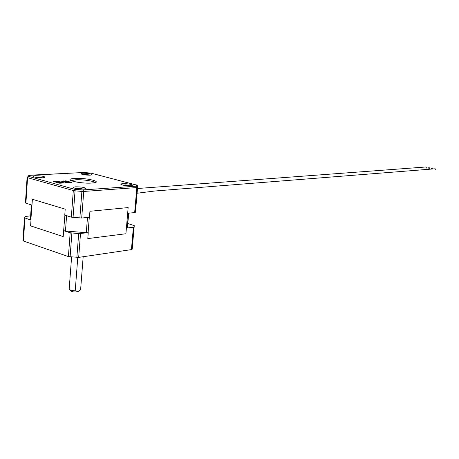 <?xml version="1.0" encoding="UTF-8"?>
<svg xmlns="http://www.w3.org/2000/svg" width="459" height="459" viewBox="0 0 459 459"><rect width="100%" height="100%" fill="white"/><g stroke="black" fill="none" stroke-linecap="round" stroke-linejoin="round"><path stroke-width="0.69" d="M85.741 174.896L85.781 174.437L85.087 174.472M85.781 174.437L87.371 174.581L87.325 175.137M88.248 174.787L87.371 174.581M87.841 174.793L88.495 174.839M88.312 175.177L87.996 175.017M125.772 185.453L125.818 184.925L124.854 184.977M125.818 184.925L127.459 185.075L127.407 185.637M128.21 185.287L127.459 185.075M127.998 185.31L128.612 185.338M127.969 185.453L128.147 185.752M128.623 185.769L128.204 185.551M78.73 188.741L78.782 188.184L77.686 188.236M78.782 188.184L80.526 188.345L80.468 189.028M81.369 188.569L80.526 188.345M81.036 188.592L81.541 188.563M80.956 188.747L81.128 189.091M81.645 189.108L81.191 188.856M78.816 291.236L77.416 291.855C73.801 292.171 71.558 291.769 70.675 290.639L69.911 289.824M69.039 288.895C69.366 289.95 71.426 290.599 75.224 290.84L77.835 291.448L80.6 289.847L80.652 289.204M38.372 177.495L38.418 177.002L36.789 177.099M38.418 177.002L40.105 177.157L40.053 177.776M40.954 177.369L40.105 177.157M40.96 177.329L41.7 177.541L40.547 177.381L40.593 177.799M40.994 177.805L40.644 177.622M75.523 186.819L73.474 187.22C73.842 188.431 77.227 189.039 83.618 189.056L85.621 188.66C85.242 187.456 81.874 186.842 75.523 186.819M122.639 183.64L120.912 183.979C121.44 185.109 124.687 185.694 130.654 185.734L132.341 185.396C131.808 184.271 128.572 183.686 122.639 183.64M82.798 173.215L80.939 173.542C81.375 174.552 84.467 175.091 90.228 175.16L92.047 174.833C91.605 173.829 88.524 173.284 82.798 173.215M35.366 175.711L33.18 176.09C33.467 177.163 36.686 177.731 42.842 177.776L44.982 177.403C44.689 176.331 41.488 175.768 35.366 175.711M83.171 256.724L80.6 289.847M65.488 180.875L66.44 180.972L65.488 180.875M67.513 181.489L68.184 181.448L67.513 181.489M68.42 181.592L67.921 181.512L68.42 181.592M63.181 181.489L61.856 181.012L53.496 181.517L59.676 183.227L68.03 182.711L64.495 181.976L61.208 182.108L63.296 182.389L61.391 182.401L62.108 182.762L58.086 182.47L58.345 182.068L57.151 181.609L60.617 181.953L63.181 181.489M67.846 182.366L70.439 182.435M64.14 181.414L66.251 181.288L64.14 181.414M66.939 181.707L65.448 181.437L66.939 181.707M67.255 181.621L65.419 181.471M69.068 181.77L68.569 181.689L69.068 181.77M68.161 181.666L68.833 181.626L68.161 181.666M66.079 181.948L68.19 181.821L66.079 181.948M68.89 182.24L67.398 181.971L68.89 182.24M69.211 182.154L67.37 182.005M65.052 181.167L63.256 180.932L65.052 181.167M66.67 181.116L66.171 181.035L66.67 181.116M66.853 181.121L66.515 181.144L66.853 181.121M67.243 181.351L67.921 181.391L67.243 181.351M84.817 174.902L85.133 174.546L84.244 174.523M127.608 185.729L125.41 185.534M77.709 188.827L78.059 188.328L77.141 188.282M80.549 189.074L78.064 188.867M124.928 185.47L125.204 185.057L124.269 185.017M87.296 175.131L85.305 174.965M37.277 177.553L37.46 177.054M39.899 177.771L37.638 177.593M30.604 225.885L63.199 236.597L30.598 225.885L30.988 220.119L30.598 225.885M87.789 238.588L125.915 233.734L87.795 238.594L88.254 232.679L87.795 238.594M30.633 215.839L25.417 216.464L24.459 217.778L30.982 220.119L30.374 219.683L31.361 204.88M125.909 233.729L126.397 228.071L125.915 233.734M133.374 227.228L134.097 226.941L134.257 225.644L132.318 247.849L132.146 249.289L131.423 249.616L133.374 227.228L126.403 228.071L128.153 207.583L127.671 213.292L134.653 212.569L136.834 187.559L83.733 191.46L81.696 218.036L89.465 217.239L89.93 211.272L128.159 207.583M134.257 225.644L127.941 223.562M128.543 213.2L127.286 227.762L128.836 213.171M127.286 227.762L126.546 228.048M63.199 236.597L63.635 230.659L63.193 236.597M131.423 249.616L78.678 257.39L68.397 256.587L70.17 232.77L63.629 230.659L64.908 215.191M70.17 232.77L78.673 233.625L88.254 232.679L86.286 232.707L87.474 217.44M66.589 215.707L65.465 230.997L86.286 232.707M65.465 230.997L63.772 230.705M68.397 256.587L23.438 241.009L22.973 240.585L24.453 217.899M30.856 220.079L32.371 199.263L65.201 209.155L64.765 215.145L71.334 217.164L73.32 190.531L27.574 177.685L25.905 203.205L31.981 205.075L32.377 199.263M25.905 203.205L25.434 202.838L27.087 177.455M136.627 185.069L91.037 173.158L84.169 172.475L29.743 175.223L28.389 176.308L74.387 189.246L82.086 189.997L136.122 186.205L136.484 186.102L136.627 185.069L137.218 185.287L137.694 186.308L135.531 211.106L135.376 212.31L134.653 212.569M81.696 218.036L71.334 217.164M77.778 257.453L75.224 290.84M37.242 177.312L36.651 177.467M137.092 193.228L154.758 191.013L435.166 168.786L436.044 169.83M431.276 168.941C431.821 167.954 432.367 167.96 432.906 168.964M137.505 188.506L425.814 166.99L426.669 168.092M428.161 168.35C428.867 167.288 429.406 167.392 429.785 168.654M84.795 174.724L84.341 174.839M124.905 185.252L124.418 185.396M77.68 188.54L77.043 188.729M70.824 182.332L71.443 182.343M71.185 182.395L71.707 182.412M71.283 182.458L71.57 182.412M65.935 181.5L66.75 181.575M66.234 181.288L63.795 181.322M70.789 182.539L70.434 182.441M68.552 182.498L69.349 182.504M57.151 181.615L58.339 182.068M62.108 182.768L58.052 182.366M63.296 182.389L61.403 182.401M68.012 182.711L64.495 181.976M64.495 181.982L61.219 182.108M63.067 181.351L61.856 181.012L53.514 181.517M70.227 182.166L70.847 182.177M70.588 182.234L71.059 182.234M70.686 182.292L70.973 182.246M69.63 182.005L70.25 182.016M70.514 182.091L69.986 182.062M70.089 182.131L70.376 182.085M68.993 181.816L69.9 181.862M69.097 181.827L69.573 181.856M68.569 181.689L69.206 181.741M68.661 181.701L69.102 181.741M68.11 181.649L68.764 181.603M68.052 181.494L68.557 181.563M68.012 181.523L68.454 181.563M67.462 181.471L68.173 181.448M68.173 181.821L65.729 181.856M67.88 182.039L68.695 182.125M65.39 181.098L63.267 180.932M64.851 181.047L63.956 181.121M65.545 180.835L65.912 180.829M65.545 180.863L66.171 180.903M66.004 180.978L66.423 180.972M66.165 181.047L66.813 181.087M66.268 181.047L66.71 181.081M66.521 181.15L67.077 181.19M67.192 181.334L67.714 181.322M67.456 181.408L67.817 181.38M86.986 174.569L86.131 174.489M127.074 185.069L126.191 184.988M80.101 188.333L79.16 188.247M74.731 178.471C86.98 177.61 104.807 182.315 91.783 183.055C79.183 183.99 61.259 179.079 74.731 178.471M94.938 182.63C94.319 181.07 82.218 179.331 75.408 179.813L71.277 180.685M39.686 177.145L38.774 177.059M126.093 185.442L126.982 185.522M78.914 188.741L79.86 188.821M85.925 174.896L86.785 174.977M38.413 177.495L39.331 177.581M24.929 218.168L23.438 241.009M80.503 233.614L78.678 257.39M89.298 217.25L88.094 232.696M79.86 218.036L81.891 191.426L75.047 190.818L73.05 217.457M76.854 257.424L78.673 233.625M71.879 233.069L70.095 256.897M134.097 226.941L132.146 249.289M137.694 186.308L135.376 212.31M136.484 186.102L137.075 186.325L137.493 187.421L136.834 187.559L136.122 186.205M83.004 190.015L83.733 191.46L81.891 191.426L82.086 189.997M75.247 189.389L75.047 190.818L73.32 190.531L74.387 189.246M28.624 176.468L27.574 177.685L27.092 177.358L28.389 176.308M136.306 184.902L136.793 185.097M91.037 173.158L91.416 173.255M27.993 176.331L29.273 175.321M29.37 175.275L29.743 175.223M135.313 212.397L137.493 187.421L137.218 185.287L91.163 173.163L84.198 172.475M83.045 172.464L83.349 172.446M89.298 175.189L88.409 174.81M85.615 174.42L87.48 174.592M129.587 185.775L128.537 185.316M125.611 184.908L127.573 185.086M82.781 189.097L81.691 188.603M78.558 188.167L80.681 188.356M94.623 182.699L91.616 183.032C82.649 183.893 67.261 180.45 70.675 179.882L71.455 180.771M78.426 291.551L79.373 290.794M42.148 177.805L41.224 177.403M38.24 176.985L40.254 177.168M73.44 187.72L73.474 187.22M120.878 184.392L120.912 183.979M80.91 173.927L80.939 173.542M33.146 176.549L33.18 176.09M69.217 288.55L71.593 257.017M137.04 193.233L136.323 193.377M35.825 177.34L36.955 177.054M40.335 177.788L40.409 177.501M134.039 227.039L132.089 249.392M128.486 213.206L127.229 227.853M84.181 172.458L28.699 175.401M76.085 188.569L77.204 188.259M123.448 185.235L124.326 185M83.498 174.707L84.399 174.489M80.818 189.085L80.916 188.718M78.133 188.844L78.087 188.437M125.29 185.516L125.25 185.166M127.814 185.74L127.906 185.407M85.202 174.954L85.167 174.638"/></g></svg>
